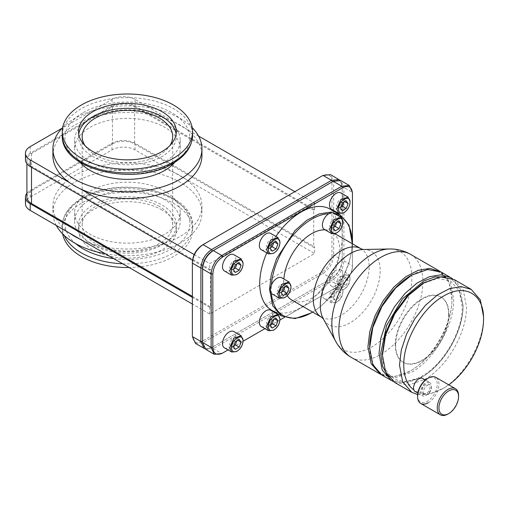 <?xml version="1.0" encoding="UTF-8"?>
<svg xmlns="http://www.w3.org/2000/svg" width="509" height="509" viewBox="0 0 509 509"><rect width="100%" height="100%" fill="white"/><g stroke="black" fill="none" stroke-linecap="round" stroke-linejoin="round"><path stroke-width="0.38" stroke-dasharray="2.54 1.91" d="M343.397 212.934C347.443 210.147 349.658 206.304 350.052 201.405M273.257 330.284C277.303 327.491 279.517 323.648 279.912 318.755M273.257 253.431C277.303 250.638 279.517 246.795 279.912 241.902M236.399 274.714C240.439 271.921 242.659 268.078 243.054 263.185M236.399 351.566C240.439 348.773 242.659 344.93 243.054 340.037M350.052 279.244C350.415 270.394 338.091 277.507 338.447 285.943C338.79 289.812 340.725 290.932 344.249 289.297C347.774 286.86 349.708 283.513 350.052 279.244L350.052 278.258L348.105 273.95L340.852 276.47L336.742 285.943L338.695 290.251L343.397 289.786C347.443 287 349.658 283.157 350.052 278.258M344.249 289.297L343.397 289.786M284.289 297.803C288.329 295.016 290.55 291.173 290.944 286.274M447.901 414.071A15.085 8.71 120 0 0 458.571 395.595M417.609 395.595A13.877 8.01 120 0 0 420.485 401.951A13.877 8.01 120 0 0 427.426 401.264A13.877 8.01 120 0 0 436.487 389.035A13.877 8.01 120 0 0 434.362 377.913A13.877 8.01 120 0 0 427.426 378.601M382.437 352.82C381.884 377.748 401.009 388.793 422.33 375.852C443.644 364.177 462.77 331.054 462.217 306.755L459.182 290.881L450.535 280.93L437.594 278.417L422.324 283.729M394.742 382.488L408.377 385.135L424.461 379.549C446.915 367.25 467.065 332.352 466.486 306.755L463.285 290.035L454.174 279.549M414.65 391.262L417.151 391.828A56.416 32.57 120 0 0 443.657 388.17A56.416 32.57 120 0 0 443.657 388.163A56.416 32.57 120 0 0 448.773 384.836M417.647 394.59L429.023 394.418L443.657 388.163L441.526 389.398C463.979 377.099 484.129 342.207 483.55 316.611M387.693 375.744L394.278 380.738L402.511 382.673L421.904 377.08C443.899 365.036 463.642 330.85 463.069 305.775L460.321 289.099L452.418 278.652M393.088 381.419L406.087 383.035L421.045 377.576C443.504 365.277 463.648 330.386 463.069 304.789M369.636 346.909A58.223 33.613 120 0 0 410.808 370.679L410.808 370.679A58.223 33.613 120 0 0 451.979 299.368L449.008 282.171L440.508 271.691M381.947 375.101L395.582 377.748L411.66 372.155C434.113 359.863 454.263 324.965 453.684 299.368L450.484 282.648L441.379 272.162M381.101 374.586L394.43 376.698L409.955 371.169C432.408 358.877 452.558 323.978 451.979 298.382M336.284 233.122C340.324 230.329 342.544 226.486 342.939 221.593M342.939 291.905C343.301 283.055 330.977 290.168 331.334 298.605C331.677 302.48 333.611 303.593 337.136 301.958C340.661 299.521 342.595 296.174 342.939 291.905L342.939 290.919L340.992 286.612L333.739 289.131L329.628 298.605L331.575 302.912L336.284 302.448C340.324 299.661 342.544 295.818 342.939 290.919M337.136 301.958L336.284 302.448M312.615 312.081A57.199 33.021 120 0 0 328.763 298.414A9.41 5.434 120 0 0 334.928 290.741A57.199 33.021 120 0 0 352.133 243.626M310.846 313.111C332.911 301.029 352.712 266.735 352.145 241.584M324.322 298.726A9.41 5.434 120 0 1 322.375 294.418A9.41 5.434 120 0 1 326.485 284.945A9.41 5.434 120 0 1 333.739 282.425A9.41 5.434 120 0 1 335.685 286.732A9.41 5.434 120 0 1 334.928 290.741A57.199 33.021 -60 0 1 328.763 298.414A9.41 5.434 120 0 1 324.322 298.726L331.575 302.912M25.45 203.759A16.288 9.404 180 0 1 30.222 197.11L112.012 149.888A16.288 9.404 180 0 1 135.05 149.888L185.244 178.869A74.518 43.023 180 0 1 201.946 206.011A74.518 43.023 180 0 1 180.122 236.43A74.518 43.023 180 0 1 80.416 239.389M69.618 233.154A74.518 43.023 180 0 1 52.917 206.011A74.518 43.023 180 0 1 74.74 175.592A74.518 43.023 180 0 1 174.447 172.634A74.518 43.023 0 0 1 185.244 178.869L314.581 253.539L209.753 314.059L192.364 304.026M201.946 206.011L201.946 212.667A74.518 43.023 0 0 1 180.122 243.086A74.518 43.023 180 0 1 105.268 253.737M56.289 225.462A74.518 43.023 180 0 1 52.917 212.667A74.518 43.023 180 0 1 74.74 182.241A74.518 43.023 0 0 1 155.945 172.92A74.518 43.023 0 0 1 201.946 212.667M74.638 212.667A52.796 30.483 180 0 0 107.227 240.827A52.796 30.483 180 0 0 164.763 234.216A52.796 30.483 0 0 0 180.224 212.667A52.796 30.483 0 0 0 147.635 184.506A52.796 30.483 0 0 0 90.099 191.11A52.796 30.483 180 0 0 74.638 212.667L74.638 221.288A52.796 30.483 180 0 1 90.099 199.738A52.796 30.483 0 0 1 147.635 193.127A52.796 30.483 0 0 1 180.224 221.288A52.796 30.483 0 0 1 164.763 242.844A52.796 30.483 180 0 1 107.227 249.448A52.796 30.483 180 0 1 74.638 221.288M122.669 263.783A65.165 37.621 0 0 0 173.512 252.865A65.165 37.621 0 0 0 192.593 226.263L192.593 229.909A65.165 37.621 0 0 1 173.512 256.511A65.165 37.621 180 0 1 129.133 267.518M62.639 233.911A65.165 37.621 180 0 1 62.27 229.909A65.165 37.621 180 0 1 81.357 203.301A65.165 37.621 0 0 1 152.369 195.151A65.165 37.621 0 0 1 192.593 229.909M161.989 209.956A48.87 28.218 0 0 0 108.729 203.835A48.87 28.218 0 0 0 78.558 229.909A48.87 28.218 0 0 0 92.873 249.855A48.87 28.218 0 0 0 146.134 255.976A48.87 28.218 0 0 0 176.305 229.909A48.87 28.218 0 0 0 161.989 209.956M92.873 244.931A48.87 28.218 0 0 0 146.134 251.052A48.87 28.218 0 0 0 176.305 224.978A48.87 28.218 0 0 0 161.989 205.025A48.87 28.218 0 0 0 108.729 198.911A48.87 28.218 0 0 0 78.558 224.978A48.87 28.218 0 0 0 92.873 244.931M159.432 206.508A45.25 26.124 0 0 0 110.116 200.845A45.25 26.124 0 0 0 82.178 224.978A45.25 26.124 0 0 0 95.431 243.455A45.25 26.124 0 0 0 144.747 249.117A45.25 26.124 0 0 0 172.685 224.978A45.25 26.124 0 0 0 159.432 206.508M84.99 145.612A45.25 26.124 0 0 0 95.431 155.022A45.25 26.124 0 0 0 169.872 145.612M176.12 134.09A48.87 28.218 180 0 1 176.305 136.552A48.87 28.218 180 0 1 146.134 162.619A48.87 28.218 180 0 1 92.873 156.505A48.87 28.218 180 0 1 78.558 136.552A48.87 28.218 180 0 1 78.749 134.09M74.638 140.242A52.796 30.483 180 0 0 107.227 168.403A52.796 30.483 180 0 0 164.763 161.792A52.796 30.483 0 0 0 180.224 140.242A52.796 30.483 0 0 0 147.635 112.082A52.796 30.483 0 0 0 90.099 118.686A52.796 30.483 180 0 0 74.638 140.242L74.638 148.863A52.796 30.483 180 0 1 90.099 127.314A52.796 30.483 0 0 1 147.635 120.703A52.796 30.483 0 0 1 180.224 148.863A52.796 30.483 0 0 1 174.861 162.256M80.008 162.256A52.796 30.483 180 0 1 74.638 148.863M62.639 127.619A74.518 43.023 180 0 1 74.74 118.444A74.518 43.023 0 0 1 192.224 127.619M198.574 136.068L185.244 128.376A74.518 43.023 180 0 1 201.946 155.519M52.917 155.519A74.518 43.023 180 0 1 74.74 125.099A74.518 43.023 180 0 1 174.447 122.141L185.244 128.376A74.518 43.023 0 0 0 174.447 122.141L135.05 99.395A16.288 9.404 0 0 0 112.012 99.395L62.034 128.249M194.171 254.57L209.753 263.567L314.581 203.046L294.845 191.651M69.618 182.661L80.416 188.896M192.497 260.252L209.753 270.215L209.753 263.567M192.364 262.148L192.364 335.552C192.949 342.099 196.219 343.989 202.181 341.221L322.152 271.952C328.114 267.842 331.384 262.173 331.963 254.958L331.963 181.554C331.384 175.007 328.114 173.117 322.152 175.885L202.181 245.153M314.581 203.046L314.581 209.695L313.722 210.185L313.722 247.38L314.581 246.89L314.581 253.539M209.753 314.059L209.753 307.411L210.605 306.921L210.605 269.725L209.753 270.215M195.488 343.441L203.034 342.697L323.005 273.428C329.482 268.962 333.039 262.803 333.669 254.958L333.669 181.554L330.545 174.651M204.923 348.78L211.566 347.622L331.537 278.359C338.014 273.887 341.571 267.728 342.201 259.883L342.201 186.479L339.885 180.154M202.607 341.494A13.877 8.01 120 0 0 212.418 347.132L211.566 347.622L203.034 342.697L202.181 341.221M205.731 349.352L213.271 348.608L333.242 279.346C339.719 274.873 343.276 268.714 343.912 260.869L343.912 187.465L340.788 180.561M228.051 349.931L243.047 341.272M264.915 328.649L279.912 319.989M284.474 317.349L342.627 283.774C348.589 279.664 351.859 274.001 352.444 266.78L352.444 243.805M271.831 310.344A58.408 33.721 120 0 0 316.84 294.692A58.408 33.721 120 0 0 342.334 235.915A58.408 33.721 120 0 0 330.233 209.18M275.916 236.411A58.408 33.721 120 0 0 266.786 252.878M342.799 274.071A9.41 5.434 120 0 0 340.852 269.764A9.41 5.434 120 0 0 333.599 272.283A9.41 5.434 120 0 0 329.488 281.757A9.41 5.434 120 0 0 331.442 286.064A9.41 5.434 120 0 0 338.695 283.545A9.41 5.434 120 0 0 342.799 274.071M331.442 209.212A9.41 5.434 120 0 0 338.695 206.692A9.41 5.434 120 0 0 342.799 197.218A9.41 5.434 120 0 0 340.852 192.911M261.302 326.562A9.41 5.434 120 0 0 268.555 324.036A9.41 5.434 120 0 0 272.659 314.568A9.41 5.434 120 0 0 270.712 310.255M261.302 249.709A9.41 5.434 120 0 0 268.555 247.183A9.41 5.434 120 0 0 272.659 237.716A9.41 5.434 120 0 0 270.712 233.402M224.437 270.992A9.41 5.434 120 0 0 231.69 268.466A9.41 5.434 120 0 0 235.801 258.998A9.41 5.434 120 0 0 233.847 254.685M224.437 347.844A9.41 5.434 120 0 0 231.69 345.318A9.41 5.434 120 0 0 235.801 335.851A9.41 5.434 120 0 0 233.847 331.537M213.271 250.574L212.418 251.064M342.627 283.774L221.803 353.532L213.271 348.608L212.418 347.132L332.39 277.863A13.877 8.01 120 0 0 342.201 260.869L342.201 186.479L333.669 181.554L331.963 181.554M352.444 266.78L352.444 192.389L343.912 187.465L342.201 187.465A13.877 8.01 120 0 0 332.415 181.783M322.152 271.952L323.005 273.428L331.537 278.359L332.39 277.863L333.242 279.346L341.774 284.27C348.258 279.797 351.808 273.638 352.444 265.793L343.912 260.869L342.201 260.869L342.201 259.883L333.669 254.958L331.963 254.958M271.412 293.286A57.199 33.021 -60 0 1 271.252 289.271A57.199 33.021 -60 0 1 271.412 285.065M328.763 213.723A57.199 33.021 -60 0 1 334.928 214.276A9.41 5.434 120 0 0 333.739 213.093M340.979 293.038L339.058 290.302L335.215 292.522L333.293 297.472L335.215 300.208L339.058 297.988L340.979 293.038L337.143 290.824L335.221 288.088L331.378 290.308L329.457 295.258L331.378 297.994L335.221 295.774L337.143 290.824M283.22 287.878L279.377 285.664L277.456 290.614L279.377 293.349L281.592 292.071M287.063 285.657L283.22 283.443L279.377 285.664M285.657 286.472L283.22 283.443M284.849 286.936L285.142 286.179M283.22 295.564L279.377 293.349M281.299 292.828L277.456 290.614M336.843 222.255L337.143 221.491L335.221 218.755L331.378 220.976L329.457 225.926L331.378 228.662L333.592 227.383M335.215 292.522L331.378 290.308M339.058 290.302L335.221 288.088M339.058 297.988L335.221 295.774M335.215 300.208L331.378 297.994M333.293 297.472L329.457 295.258M335.215 223.19L331.378 220.976M339.058 220.976L335.221 218.755M337.652 221.784L337.143 221.491M335.215 230.876L331.378 228.662M333.293 228.147L329.457 225.926M324.322 229.4A9.41 5.434 120 0 0 331.575 226.874A9.41 5.434 120 0 0 335.685 217.407A9.41 5.434 120 0 0 334.928 214.276A57.199 33.021 120 0 1 336.57 214.728M272.328 294.081A9.41 5.434 120 0 0 279.581 291.562A9.41 5.434 120 0 0 283.691 282.088A9.41 5.434 120 0 0 281.738 277.78M287.241 295.646A39.517 22.816 120 0 1 283.755 282.05A39.517 22.816 -60 0 1 283.869 279.008M325.136 229.864A39.517 22.816 -60 0 1 331.461 231.69A39.517 22.816 -60 0 1 339.643 249.785A39.517 22.816 120 0 1 322.394 289.557A39.517 22.816 120 0 1 291.937 300.145M463.069 305.775L458.221 286.185L452.425 280.02L444.809 276.813M448.563 314.148A37.711 21.772 120 0 0 440.756 296.887A37.711 21.772 120 0 0 411.698 306.984A37.711 21.772 120 0 0 395.232 344.937A37.711 21.772 120 0 0 403.045 362.198A37.711 21.772 120 0 0 432.103 352.094A37.711 21.772 120 0 0 448.563 314.148M451.979 299.368A58.223 33.613 120 0 0 410.808 275.598M395.665 345.185A37.711 21.772 120 0 0 403.472 362.446A37.711 21.772 120 0 0 432.529 352.343A37.711 21.772 120 0 0 448.989 314.397A37.711 21.772 120 0 0 441.182 297.129A37.711 21.772 120 0 0 412.125 307.232A37.711 21.772 120 0 0 395.665 345.185M417.151 391.828A7.54 4.352 120 0 0 423.412 385.657A7.54 4.352 120 0 0 422.661 378.473M425.371 380.038L429.831 382.609A7.54 4.352 120 0 1 429.831 391.319A7.54 4.352 120 0 1 422.285 395.671A7.54 4.352 -60 0 1 422.285 386.967A7.54 4.352 -60 0 1 429.831 382.609L425.371 380.038M417.825 393.101L422.285 395.671M423.221 394.055A5.669 3.277 -60 0 1 423.221 387.502A5.669 3.277 -60 0 1 428.896 384.231L430.258 385.02A5.669 3.277 120 0 1 430.258 391.567A5.669 3.277 120 0 1 424.589 394.844L424.589 394.844A5.669 3.277 -60 0 1 424.589 388.291A5.669 3.277 -60 0 1 430.258 385.02L428.896 384.231A5.669 3.277 120 0 1 428.896 390.778A5.669 3.277 120 0 1 423.221 394.055L424.589 394.844L423.221 394.055M428.279 402.74A15.085 8.71 120 0 0 438.128 389.449A15.085 8.71 120 0 0 435.819 377.36M342.328 287.547L346.171 285.326L348.092 280.376L346.171 277.64L342.328 279.861L340.406 284.811L342.328 287.547L338.491 285.326L336.57 282.597L338.491 277.647L342.334 275.426L344.256 278.156L342.334 283.112L338.491 285.326M237.767 340.228L237.251 339.936L236.959 340.699M233.701 345.827L231.487 347.106L229.565 344.37L231.487 339.42L235.33 337.2L237.251 339.936M235.33 349.32L231.487 347.106M233.408 346.591L229.565 344.37M235.33 341.641L231.487 339.42M239.173 339.42L235.33 337.2M233.701 268.975L231.487 270.254L229.565 267.518L231.487 262.568L235.33 260.347L237.251 263.083L236.959 263.847M270.565 247.692L268.351 248.971L266.43 246.235L268.351 241.285L272.194 239.065L274.116 241.8L273.817 242.564M270.565 324.545L268.351 325.824L266.43 323.088L268.351 318.138L272.194 315.917L274.116 318.653L273.817 319.417M340.706 207.201L338.491 208.474L336.57 205.744L338.491 200.794L342.334 198.574L344.256 201.303L343.957 202.067M237.767 263.376L237.251 263.083M235.33 272.468L231.487 270.254M233.408 269.738L229.565 267.518M235.33 264.782L231.487 262.568M239.173 262.568L235.33 260.347M274.625 242.099L274.116 241.8M272.188 251.185L268.351 248.971M270.266 248.456L266.43 246.235M272.188 243.506L268.351 241.285M276.031 241.285L272.194 239.065M274.625 318.952L274.116 318.653M272.188 328.044L268.351 325.824M270.266 325.308L266.43 323.088M272.188 320.358L268.351 318.138M276.031 318.138L272.194 315.917M344.765 201.602L344.256 201.303M342.328 210.694L338.491 208.474M340.406 207.958L336.57 205.744M342.328 203.008L338.491 200.794M346.171 200.788L342.334 198.574M348.092 280.376L344.256 278.156M346.171 285.326L342.334 283.112M340.406 284.811L336.57 282.597M342.328 279.861L338.491 277.647M346.171 277.64L342.334 275.426M209.753 307.411L192.364 297.371M26.907 193.223A16.288 9.404 180 0 1 30.222 190.455L112.012 143.239A16.288 9.404 180 0 1 135.05 143.239L314.581 246.89M192.364 296.391L210.605 306.921M26.907 197.11A15.69 9.06 180 0 1 31.501 190.703L112.438 143.977A15.69 9.06 180 0 1 134.618 143.977L313.722 247.38M313.722 210.185L134.618 106.782L134.618 143.977M210.605 269.725L31.501 166.316A15.69 9.06 180 0 1 26.907 159.915A15.69 9.06 180 0 1 31.501 153.508L112.438 106.782A15.69 9.06 180 0 1 134.618 106.782M314.581 209.695L135.05 106.044A16.288 9.404 0 0 0 112.012 106.044L30.222 153.266A16.288 9.404 0 0 0 25.45 159.915M113.685 258.597A62.48 36.075 0 0 0 171.609 248.914A62.48 36.075 0 0 0 171.609 197.899A62.48 36.075 0 0 0 83.253 197.899A62.48 36.075 0 0 0 75.676 243.614M62.27 229.909L62.27 226.263C62.283 222.185 63.275 218.24 65.247 214.435C68.664 207.99 74.282 202.512 82.102 198.001C119.303 174.562 194.553 191.505 192.593 226.263A65.165 37.621 0 0 0 152.369 191.505A65.165 37.621 0 0 0 81.357 199.662A65.165 37.621 0 0 0 62.27 226.263A65.165 37.621 0 0 0 64.249 235.47M62.27 135.267A65.165 37.621 180 0 1 81.357 108.665A65.165 37.621 180 0 1 152.369 100.508A65.165 37.621 180 0 1 192.593 135.267M83.253 112.616A62.48 36.075 180 0 1 171.609 112.616A62.48 36.075 180 0 1 171.609 163.631A62.48 36.075 180 0 1 83.253 163.631A62.48 36.075 180 0 1 83.253 112.616M321.465 317.19A39.517 22.816 120 0 0 351.916 306.603A39.517 22.816 120 0 0 369.165 266.831A39.517 22.816 -60 0 0 360.983 248.736M363.261 249.512L363.248 249.512A42.349 24.451 -60 0 1 380.178 270.877A42.349 24.451 120 0 1 356.911 318.023A42.349 24.451 120 0 1 323.266 318.761L323.272 318.774M335.806 341.545A56.607 32.678 120 0 0 380.777 340.559A56.607 32.678 120 0 0 411.883 277.545A56.607 32.678 120 0 0 389.245 248.984M351.159 357.324A59.432 34.313 120 0 0 396.956 341.405A59.432 34.313 120 0 0 422.896 281.592A59.432 34.313 120 0 0 410.591 254.385M135.05 149.888L135.05 143.239M135.05 99.395L135.05 106.044M112.012 99.395L112.012 106.044M30.222 146.611L30.222 153.266M31.501 166.316L31.501 167.302M31.501 153.508L31.501 190.703M112.438 106.782L112.438 143.977M30.222 197.11L30.222 190.455M112.012 149.888L112.012 143.239M52.917 206.011L52.917 212.667M180.224 212.667L180.224 221.288M176.305 229.909L176.305 224.978M78.558 229.909L78.558 224.978M172.685 224.978L172.685 136.552M82.178 224.978L82.178 136.552M176.305 131.621L176.305 136.552M180.224 140.242L180.224 148.863M331.461 231.69L334.979 233.726M403.045 362.198L403.472 362.446M440.756 296.887L441.182 297.129M333.739 282.425L340.992 286.612M331.442 286.064L338.695 290.251M340.852 269.764L348.105 273.95M26.907 159.915L26.907 163.803M78.558 131.621L78.558 136.552"/><path stroke-width="0.76" d="M344.249 212.444C347.774 210.007 349.708 206.66 350.052 202.391L350.052 201.405L348.105 197.098L340.852 199.617L336.742 209.091L338.695 213.398L343.397 212.934L344.249 212.444C340.725 214.079 338.79 212.959 338.447 209.091C338.091 200.654 350.415 193.541 350.052 202.391M274.109 329.787C277.634 327.357 279.568 324.01 279.912 319.741L279.912 318.755L277.965 314.447L270.712 316.967L266.601 326.441L268.555 330.748L273.257 330.284L274.109 329.787C270.584 331.429 268.65 330.309 268.307 326.441C267.95 318.004 280.274 310.891 279.912 319.741M274.109 252.935C277.634 250.504 279.568 247.158 279.912 242.888L279.912 241.902L277.965 237.595L270.712 240.114L266.601 249.588L268.555 253.896L273.257 253.431L274.109 252.935C270.584 254.576 268.65 253.457 268.307 249.588C267.95 241.151 280.274 234.038 279.912 242.888M237.251 274.217C240.776 271.787 242.71 268.434 243.054 264.171L243.054 263.185L241.101 258.877L233.847 261.397L229.744 270.871L231.69 275.178L236.399 274.714L237.251 274.217C233.726 275.859 231.792 274.739 231.449 270.871C231.086 262.434 243.41 255.321 243.054 264.171M237.251 351.07C240.776 348.64 242.71 345.287 243.054 341.024L243.054 340.037L241.101 335.73L233.847 338.25L229.744 347.723L231.69 352.031L236.399 351.566L237.251 351.07C233.726 352.712 231.792 351.592 231.449 347.723C231.086 339.287 243.41 332.173 243.054 341.024M285.142 297.313C288.667 294.876 290.601 291.53 290.944 287.261L290.944 286.274L288.991 281.967L281.738 284.486L277.634 293.96L279.581 298.268L284.289 297.803L285.142 297.313C281.617 298.948 279.683 297.835 279.339 293.96C278.977 285.524 291.301 278.41 290.944 287.261M447.901 414.071L448.753 413.575A13.877 8.01 120 0 0 458.571 396.581A13.877 8.01 120 0 0 455.695 390.231A13.877 8.01 120 0 0 441.818 398.242A13.877 8.01 120 0 0 441.818 414.262A13.877 8.01 120 0 0 448.753 413.575L447.901 414.071A15.085 8.71 120 0 1 440.361 414.816L420.733 403.484A15.085 8.71 120 0 0 428.279 402.74M458.571 396.581L458.571 395.595A15.085 8.71 120 0 0 455.447 388.691L455.447 388.691A15.085 8.71 120 0 0 440.361 397.402A15.085 8.71 120 0 0 440.361 414.816L420.733 403.484A15.085 8.71 120 0 1 417.609 396.581A15.085 8.71 120 0 1 428.279 378.104A15.085 8.71 120 0 1 435.819 377.36L455.447 388.691L435.819 377.36M448.773 384.836A56.416 32.57 120 0 0 483.55 319.073L483.55 316.611L480.35 299.89L471.239 289.405L454.174 279.549L440.539 276.902L424.461 282.495L408.377 295.474L394.742 313.862L385.637 334.865L382.437 355.282L385.637 372.003L394.742 382.488L411.813 392.344L417.647 394.59M382.437 355.282L382.437 352.82L385.472 333.44L394.119 313.506L407.06 296.047L422.324 283.729L424.461 282.495M452.418 278.652L441.379 272.162L427.745 269.516L411.66 275.108L395.576 288.081L381.947 306.475L372.836 327.478L369.636 347.768M369.636 347.895L372.836 364.616L381.947 375.101L393.088 381.419M337.136 232.626C340.661 230.195 342.595 226.842 342.939 222.579L342.939 221.593L340.992 217.279L333.739 219.805L329.628 229.279L331.575 233.586L336.284 233.122L337.136 232.626C333.611 234.261 331.677 233.147 331.334 229.279C330.977 220.842 343.301 213.729 342.939 222.579M340.992 217.279L333.739 213.093A9.41 5.434 120 0 0 328.763 213.723A57.199 33.021 120 0 0 271.412 285.065A9.41 5.434 120 0 0 270.381 289.774A9.41 5.434 120 0 0 271.412 293.286A57.199 33.021 120 0 0 311.699 312.621L311.699 312.621A57.199 33.021 120 0 0 312.615 312.081M352.133 243.626A57.199 33.021 120 0 0 352.145 242.564L349.002 225.15L340.05 214.843L330.316 212.126L318.901 214.003L306.8 220.302L295.042 230.494L276.508 258.757L271.322 274.402L269.547 289.271L272.69 305.705L281.642 316.006L295.042 318.609L310.91 313.073M192.364 304.026L80.416 239.389A74.518 43.023 180 0 1 69.618 233.154L30.222 210.408A16.288 9.404 180 0 1 25.45 203.759L25.45 197.11A16.288 9.404 180 0 1 26.907 193.223M105.268 253.737A74.518 43.023 180 0 1 56.289 225.462M129.133 267.518A65.165 37.621 180 0 1 62.639 233.911M169.872 145.612A45.25 26.124 0 0 0 172.685 136.552A45.25 26.124 0 0 0 159.432 118.075A45.25 26.124 0 0 0 110.116 112.413A45.25 26.124 0 0 0 82.178 136.552A45.25 26.124 0 0 0 84.99 145.612M78.749 134.09A48.87 28.218 180 0 1 110.72 110.033A48.87 28.218 180 0 1 161.989 116.599A48.87 28.218 180 0 1 176.12 134.09M161.989 111.675A48.87 28.218 180 0 1 176.305 131.621A48.87 28.218 180 0 1 146.134 157.695A48.87 28.218 180 0 1 92.873 151.574A48.87 28.218 180 0 1 78.558 131.621A48.87 28.218 180 0 1 108.729 105.554A48.87 28.218 180 0 1 161.989 111.675M192.593 131.621A65.165 37.621 0 0 1 173.512 158.229A65.165 37.621 180 0 1 102.494 166.379A65.165 37.621 180 0 1 62.27 131.621A65.165 37.621 180 0 1 81.357 105.019A65.165 37.621 0 0 1 152.369 96.863A65.165 37.621 0 0 1 192.593 131.621L192.593 135.267A65.165 37.621 180 0 1 173.512 161.868A65.165 37.621 180 0 1 102.494 170.025A65.165 37.621 180 0 1 62.27 135.267C60.31 170.025 135.559 186.968 172.761 163.529C185.518 156.085 192.135 146.662 192.593 135.267M174.861 162.256A52.796 30.483 0 0 1 164.763 170.42A52.796 30.483 180 0 1 80.008 162.256M192.224 127.619A74.518 43.023 0 0 1 201.946 148.863A74.518 43.023 0 0 1 180.122 179.289A74.518 43.023 180 0 1 98.918 188.61A74.518 43.023 180 0 1 52.917 148.863A74.518 43.023 180 0 1 62.639 127.619M201.946 148.863L201.946 155.519A74.518 43.023 180 0 1 180.122 185.938A74.518 43.023 180 0 1 80.416 188.896L194.171 254.57M294.845 191.651L198.574 136.068M62.034 128.249L30.222 146.611A16.288 9.404 0 0 0 25.45 153.266A16.288 9.404 0 0 0 30.222 159.915L69.618 182.661A74.518 43.023 180 0 1 52.917 155.519L52.917 148.863M80.416 188.896A74.518 43.023 180 0 1 69.618 182.661M25.45 153.266L25.45 159.915A16.288 9.404 0 0 0 30.222 166.564L192.497 260.252M339.885 180.154L330.545 174.651L323.005 175.395L202.181 245.153C196.219 249.264 192.949 254.933 192.364 262.148L192.364 335.584M339.077 179.575L331.537 180.32L211.566 249.588C205.089 254.055 201.532 260.214 200.902 268.058L200.902 341.463L192.364 336.538L195.488 343.441L204.923 348.78M352.444 243.805L352.444 192.389L349.32 185.486L340.788 180.561L333.242 181.306L213.271 250.574C206.794 255.041 203.237 261.2 202.607 269.045L202.607 342.449L202.607 341.463L200.902 341.463L204.026 348.372M349.32 185.486L341.774 186.23L221.803 255.499C215.326 259.965 211.769 266.124 211.14 273.969L202.607 269.045L202.607 268.058L202.607 341.463A13.877 8.01 120 0 0 202.607 341.494M352.444 193.375C351.859 186.828 348.589 184.939 342.633 187.713L222.656 256.975C216.7 261.085 213.43 266.754 212.845 273.969L211.14 273.969L211.14 347.373L202.607 342.449L205.731 349.352L214.264 354.283L221.803 353.532L228.051 349.931M212.845 273.969L212.845 347.373L211.14 347.373L214.264 354.283M212.845 347.373C213.43 353.92 216.7 355.81 222.656 353.042M243.047 341.272L264.915 328.649M279.912 319.989L284.474 317.349M340.05 214.843L330.233 209.18A58.408 33.721 120 0 0 275.916 236.411M266.786 252.878A58.408 33.721 120 0 0 259.736 283.602A58.408 33.721 120 0 0 271.831 310.344L281.642 316.006M348.105 197.098L340.852 192.911A9.41 5.434 120 0 0 333.599 195.431A9.41 5.434 120 0 0 329.488 204.904A9.41 5.434 120 0 0 331.442 209.212L338.695 213.398M277.965 314.447L270.712 310.255A9.41 5.434 120 0 0 263.458 312.781A9.41 5.434 120 0 0 259.348 322.254A9.41 5.434 120 0 0 261.302 326.562L268.555 330.748M277.965 237.595L270.712 233.402A9.41 5.434 120 0 0 263.458 235.928A9.41 5.434 120 0 0 259.348 245.402A9.41 5.434 120 0 0 261.302 249.709L268.555 253.896M241.101 258.871L233.847 254.685A9.41 5.434 120 0 0 226.594 257.21A9.41 5.434 120 0 0 222.49 266.678A9.41 5.434 120 0 0 224.437 270.992L231.69 275.178M241.101 335.73L233.847 331.537A9.41 5.434 120 0 0 226.594 334.063A9.41 5.434 120 0 0 222.49 343.53A9.41 5.434 120 0 0 224.437 347.844L231.69 352.031M203.034 244.657C196.557 249.13 193 255.289 192.364 263.134L200.902 268.058L202.607 268.058A13.877 8.01 120 0 1 212.418 251.064L211.566 249.588L203.034 244.657M332.415 181.783A13.877 8.01 120 0 0 332.39 181.796L212.418 251.064M342.633 187.713L341.774 186.23L333.242 181.306L332.39 181.796L331.537 180.32L323.005 175.395M340.979 223.706L339.058 220.976L335.215 223.19L333.293 228.147L335.215 230.876L339.058 228.662L340.979 223.706L337.652 221.784M288.985 288.393L287.063 285.657L283.22 287.878L281.299 292.828L283.22 295.564L287.063 293.343L288.985 288.393L285.657 286.472M287.063 293.343L283.22 291.129L284.849 286.936M281.592 292.071L283.22 291.129M333.592 227.383L335.221 226.441L336.843 222.255M339.058 228.662L335.221 226.441M328.763 213.723A9.41 5.434 120 0 0 322.375 225.086A9.41 5.434 120 0 0 324.322 229.4L331.575 233.586M352.145 242.564A57.199 33.021 120 0 0 336.57 214.728M288.991 281.967L281.738 277.78A9.41 5.434 120 0 0 271.412 285.065M271.412 293.286A9.41 5.434 120 0 0 272.328 294.081L279.581 298.268M283.869 279.008A39.517 22.816 -60 0 1 325.136 229.864M287.241 295.646A39.517 22.816 120 0 0 291.937 300.145L321.465 317.19A39.517 22.816 120 0 1 313.277 299.095A39.517 22.816 -60 0 1 330.526 259.323A39.517 22.816 -60 0 1 360.983 248.736L363.261 249.512M440.508 271.691L429.761 268.415L418.15 270.317L405.832 276.731L393.871 287.101L383.296 300.526L375.012 315.86L369.738 331.779L367.931 346.909L371.131 363.63L380.242 374.115L381.101 374.586M450.764 277.583L440.858 274.815L429.246 276.724L416.928 283.138L404.967 293.502L394.386 306.933L386.102 322.261L380.834 338.18L379.02 353.31L382.221 370.037L391.332 380.516M444.809 276.813L434.845 276.941L423.952 280.879L402.511 298.802L386.592 325.48L380.732 353.31L382.507 366.105L387.693 375.744M411.66 275.108L410.808 275.598A58.223 33.613 120 0 0 369.636 346.909M471.239 289.405L461.339 286.637L449.727 288.546L437.409 294.959L425.441 305.324L414.867 318.755L406.583 334.089L401.308 350.001L399.501 365.138L402.702 381.858L411.813 392.344M483.55 319.073C484.097 294.145 464.971 283.099 443.657 296.041C422.343 307.716 403.217 340.839 403.771 365.138A56.416 32.57 120 0 0 413.849 389.926L414.65 391.262L417.825 393.101M422.661 378.473L425.371 380.038L422.661 378.473A7.54 4.352 120 0 0 416.063 381.413A7.54 4.352 120 0 0 413.849 389.926M428.279 378.104L427.426 378.601A13.877 8.01 120 0 0 417.609 395.595L417.609 396.581M235.33 349.32L239.173 347.106L241.094 342.15L239.173 339.42L235.33 341.641L233.408 346.591L235.33 349.32M235.33 272.468L239.173 270.254L241.094 265.297L239.173 262.568L235.33 264.782L233.408 269.738L235.33 272.468M272.188 251.185L276.031 248.971L277.952 244.015L276.031 241.285L272.188 243.506L270.266 248.456L272.188 251.185M272.188 328.044L276.031 325.824L277.952 320.874L276.031 318.138L272.188 320.358L270.266 325.308L272.188 328.044M342.328 210.694L346.171 208.474L348.092 203.524L346.171 200.788L342.328 203.008L340.406 207.958L342.328 210.694M241.094 342.15L237.767 340.228M236.959 340.699L235.33 344.886L233.701 345.827M239.173 347.106L235.33 344.886M236.959 263.847L235.33 268.033L233.701 268.975M273.817 242.564L272.194 246.75L270.565 247.692M273.817 319.417L272.194 323.603L270.565 324.545M343.957 202.067L342.334 206.26L340.706 207.201M241.094 265.297L237.767 263.376M239.173 270.254L235.33 268.033M277.952 244.015L274.625 242.099M276.031 248.971L272.194 246.75M277.952 320.874L274.625 318.952M276.031 325.824L272.194 323.603M348.092 203.524L344.765 201.602M346.171 208.474L342.334 206.26M192.364 297.371L30.222 203.759A16.288 9.404 180 0 1 25.45 197.11M69.618 233.154L80.416 239.389M31.501 167.302L31.501 203.511L192.364 296.391M31.501 203.511A15.69 9.06 180 0 1 26.907 197.11L26.907 163.803M64.249 235.47A65.165 37.621 0 0 0 122.669 263.783M75.676 243.614A62.48 36.075 0 0 0 113.685 258.597M30.222 159.915L30.222 166.564M213.271 250.574L221.803 255.499L222.656 256.975M333.242 181.306L332.39 181.796M321.465 317.19L323.272 318.774A42.349 24.451 120 0 1 320.295 305.457A42.349 24.451 -60 0 1 363.248 249.512L389.245 248.984A56.607 32.678 120 0 0 331.83 323.762A56.607 32.678 120 0 0 335.806 341.545L335.806 341.545C339.465 348.194 344.587 353.456 351.159 357.324L380.236 374.115M389.245 248.984C396.835 248.831 403.949 250.632 410.591 254.385L410.591 254.385A59.432 34.313 120 0 0 364.794 270.311A59.432 34.313 120 0 0 338.848 330.118A59.432 34.313 120 0 0 351.159 357.324M30.222 210.408L30.222 203.759M62.27 131.621L62.27 135.267M334.979 233.726L360.983 248.736M323.266 318.761L335.806 341.545M410.591 254.385L439.668 271.176"/></g></svg>
